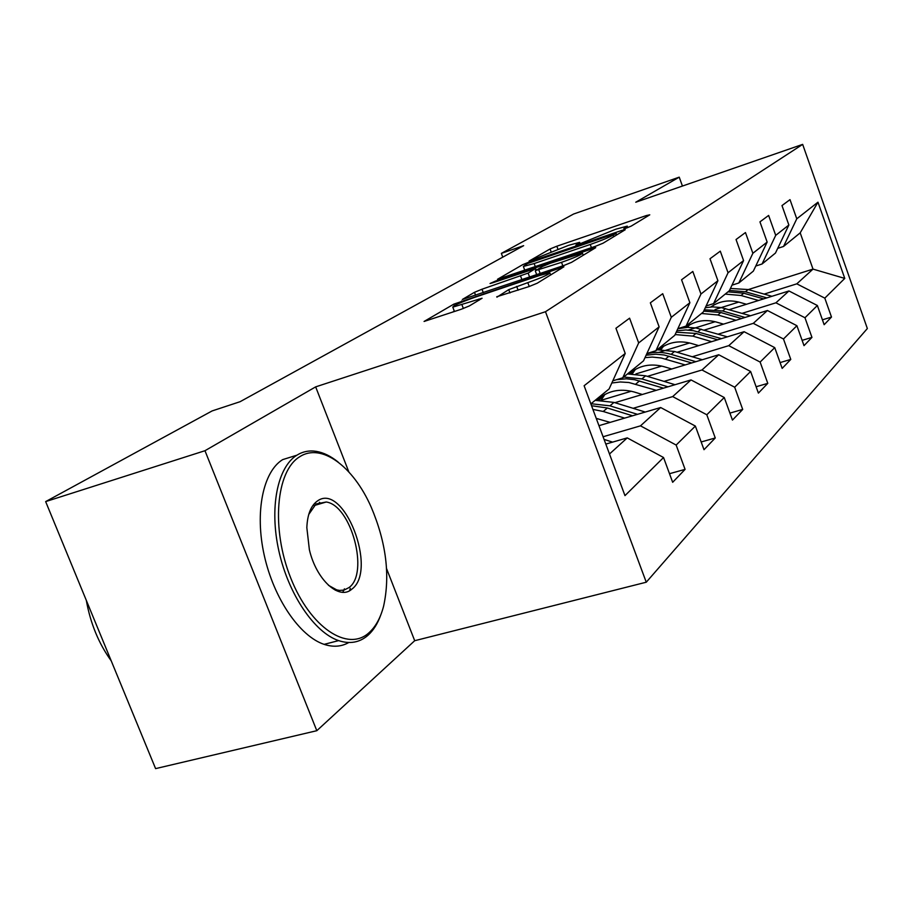 <?xml version="1.0" encoding="UTF-8"?>
<svg xmlns="http://www.w3.org/2000/svg" width="913" height="913" viewBox="0 0 913 913"><rect width="100%" height="100%" fill="white"/><g stroke="black" fill="none" stroke-linecap="round" stroke-linejoin="round"><path stroke-width="1.37" d="M626.329 228.09L631.248 226.082L649.771 214.829L646.37 215.548L556.827 246.213L550.071 248.964L529.106 261.084L568.651 245.312L579.641 242.344L575.875 245.129L578.317 244.467L615.682 229.243L627.242 226.127L623.762 228.775L626.329 228.09M349.622 590.654L350.272 588.394M496.763 296.748L529.106 286.545L537.232 283.201L563.903 266.79L453.829 304.132L424.077 321.456L461.316 309.233L469.396 305.912L482.075 298.254L452.791 307.145C453.27 305.661 460.597 302.386 474.76 297.318L539.834 275.418L549.843 272.816C549.318 274.311 541.968 277.586 527.805 282.631L508.735 289.638L496.923 297.17M315.658 386.872L204.969 450.714L45.65 501.602L155.598 768.62L316.811 730.697L414.696 640.709L646.267 582.209L545.483 311.721L315.658 386.872L348.846 471.93M682.433 186.047L679.226 177.156L635.756 202.23L802.664 144.38L545.483 311.721M679.226 177.156L573.581 214.03L501.351 253.38L502.766 257.158M45.65 501.602L212.124 410.93L240.096 401.697L523.64 245.677L501.351 253.38M595.71 246.213L603.059 243.2L625.245 229.722L621.821 230.407L529.654 261.826L522.624 264.69L497.482 279.298L595.71 246.213M595.721 247.663L571.584 262.328L563.869 265.5L462.343 299.475L474.475 292.308L481.984 289.227L528.136 273.078L535.646 268.479L492.381 282.882L490.041 283.509L495.462 281.113L595.721 247.663M646.267 582.209L867.35 328.543L802.664 144.38M669.503 473.699L685.081 469.373L676.156 445.053L695.364 426.074L704.003 449.698L715.256 437.978L706.799 414.764L724.26 397.52L732.454 420.094L742.703 409.423L734.68 387.215L750.612 371.477L758.395 393.104L767.787 383.346L760.13 362.062L774.738 347.625L782.167 368.384L790.784 359.414L783.48 338.985L796.912 325.713L804.011 345.65L811.954 337.399L804.969 317.747L817.363 305.501L824.154 324.697L831.492 317.062L824.816 298.14L844.765 278.408L817.968 202.184L800.199 232.849L783.537 246.464L777.716 248.347M685.081 469.373L672.664 482.292L663.546 457.516L624.971 495.633L584.115 385.743L625.222 353.468L615.944 328.258L629.582 318.181L638.666 342.923L659.129 326.854L650.353 302.831L662.712 293.701L671.306 317.302L689.886 302.717L681.566 279.766L692.807 271.458L700.967 294.02L717.915 280.713L710.006 258.756L720.289 251.155L728.049 272.759L743.57 260.582L736.038 239.526L745.465 232.553L752.871 253.278L767.148 242.082L759.947 221.859L768.632 215.434L775.708 235.36L788.866 225.02L781.985 205.573L790.007 199.639L796.775 218.812L817.968 202.184M598.962 425.675L660.67 407.518L640.492 425.846L603.082 436.745M612.806 380.824L622.757 377.799L643.528 360.829L659.129 326.854M640.492 425.846L676.156 445.053M660.67 407.518L695.364 426.074M638.666 342.923L622.757 377.799M614.883 402.69L691.027 379.922L672.687 396.596L633.131 408.305M597.924 418.736L596.531 419.147M646.895 353.502L655.899 350.729L674.775 335.311L689.886 302.717M672.687 396.596L706.799 414.764M691.027 379.922L724.26 397.52M671.306 317.302L655.899 350.729M647.42 376.361L718.736 354.758L701.983 369.982L664.036 381.383M631.305 391.221L601.382 400.214M677.857 328.657L686.04 326.112L703.272 312.029L717.915 280.713M701.983 369.982L734.68 387.215M718.736 354.758L750.612 371.477M700.967 294.02L686.04 326.112M677.104 352.258L744.106 331.704L728.757 345.662L692.282 356.766M661.731 366.067L635.905 373.919M706.103 305.969L713.567 303.618L729.361 290.711L743.57 260.582M728.757 345.662L760.13 362.062M744.106 331.704L774.738 347.625M728.049 272.759L713.567 303.618M704.277 330.095L767.434 310.511L753.305 323.35L718.211 334.158M689.577 342.98L659.414 352.27M731.975 285.164L738.822 282.984L753.351 271.115L767.148 242.082M753.305 323.35L783.48 338.985M767.434 310.511L796.912 325.713M752.871 253.278L738.822 282.984M729.259 309.655L788.958 290.962L775.913 302.808L742.086 313.342M715.164 321.718L688.368 330.061M755.77 266.025L762.07 263.994L775.468 253.049L788.866 225.02M775.913 302.808L804.969 317.747M788.958 290.962L817.363 305.501M775.708 235.36L762.07 263.994M748.272 289.592L813.015 269.107L796.798 283.84L764.147 294.1M738.754 302.077L715.073 309.518M796.798 283.84L824.816 298.14M800.199 232.849L813.015 269.107L844.765 278.408M796.775 218.812L783.537 246.464M204.969 450.714L316.811 730.697M609.496 454.001L627.242 437.886L605.81 444.083M625.222 353.468L609.119 388.938L590.848 403.866M627.242 437.886L663.546 457.516M822.43 319.812L831.492 317.062M802.116 340.355L811.954 337.399M780.09 362.587L790.784 359.414M756.112 386.758L767.787 383.346M729.921 413.11L742.703 409.423M701.173 441.972L715.256 437.978M414.696 640.709L386.576 568.628M524.735 270.145L524.165 270.488M615.864 233.454L527.406 263.583L523.354 266.448L534.162 263.549L590.243 244.479C600.868 240.758 608.515 237.631 613.171 235.086L615.864 233.454L616.446 235.063M561.529 262.339C574.848 257.592 581.821 254.51 582.448 253.118L550.174 263.309L542.756 266.345L535.634 270.545L561.529 262.339L562.83 265.854M454.297 311.128L452.414 312.212M713.293 305.376L712.003 306.916M771.907 296.303L748.124 289.547L730.423 288.462M758.566 300.48L741.059 295.492L725.219 294.1M746.457 304.269L739.462 302.271C728.928 299.51 719.387 301.085 710.85 306.973M766.874 297.878L745.453 291.783L729.487 290.448M711.147 306.951L711.752 306.346M727.992 291.84L743.764 293.21L763.667 298.882M368.863 632.857C375.608 626.877 380.516 617.987 383.597 606.209C390.33 575.43 386.176 542.379 371.157 507.046C353.32 466.383 321.25 442.451 299.658 456.797C276.023 470.891 270.921 528.73 290.756 578.066C310.26 627.63 347.716 652.167 368.863 632.857M380.812 614.871C377.64 623.739 373.291 630.621 367.756 635.494C359.505 642.558 349.793 644.27 338.632 640.618C314.403 632.526 288.44 594.295 278.876 551.007C269.198 507.719 277.461 467.171 296.851 455.21C302.785 451.524 309.279 450.246 316.32 451.376C323.544 452.597 330.803 456.146 338.084 462.012M351.722 589.239C339.237 600.628 316.343 579.869 309.37 549.694L306.836 527.668C307.384 514.681 310.819 505.87 317.119 501.214C343.448 480.923 378.324 570.294 351.722 589.239M328.452 585.301L336.646 589.855L339.522 590.426L344.064 590.095L348.926 587.618C369.434 573.455 351.322 505.425 326.238 502.002L316.024 503.965L308.731 514.487M348.777 642.512C341.428 646.724 333.199 647.328 324.115 644.361C299.726 636.361 273.706 598.335 264.222 555.195C254.624 512.067 263.092 471.599 282.676 459.616L296.405 455.347M319.356 502.298L321.091 503.52M344.429 588.828L342.74 592.275M111.226 660.852C98.752 643.585 90.444 623.408 86.301 600.32M689.383 325.005L687.512 327.356M750.509 315.761L721.19 307.567L712.448 306.894L705.281 307.727M736.061 320.246L717.892 314.985L701.492 313.479M723.53 324.126L716.249 322.015C704.893 319.025 694.736 320.828 685.777 327.436M745.054 317.45L722.64 310.991L704.322 309.769M686.439 327.402L687.717 326.044M703.683 311.128L720.802 312.531L741.584 318.523M686.69 326.751L685.994 327.425M663.534 346.255L661.023 349.553M727.376 336.84L696.071 327.995L687.66 327.356L677.823 328.726M711.672 341.656L692.784 336.11L675.129 334.546M698.707 345.628L691.118 343.391C678.85 340.15 668.031 342.227 658.638 349.633M721.453 338.655L693.435 330.7L685.834 329.958L676.864 330.803M659.711 349.576L661.708 347.362M676.213 332.206L695.957 333.439L717.686 339.807M660.59 348.127L659.106 349.611M635.482 369.309L632.321 373.737M702.302 359.733L674.513 351.494L657.086 349.759M685.184 364.926L661.138 357.964L652.27 357.074L644.989 357.645M671.74 369L663.819 366.627C650.535 363.089 638.986 365.474 629.183 373.805M695.854 361.696L671.123 354.335C662.849 351.939 654.724 351.756 646.746 353.81M630.712 373.748L633.485 370.507M646.096 355.237L655.808 354.187L664.059 354.974L691.746 362.94M632.264 371.329L629.924 373.771M604.931 394.439L601.085 400.202M675.038 384.704L645.605 375.814L627.493 373.931M656.287 390.308L628.909 382.513L620.258 381.965L611.813 383.004M642.33 394.484L634.044 391.951C619.63 388.082 607.305 390.832 597.068 400.214M667.974 386.815L641.907 378.929L623.716 377.012M599.145 400.168L602.74 395.717M616.64 379.66L626.375 378.804L634.638 379.694L663.477 388.162M601.405 396.607L598.152 400.179M645.263 412.048L613.993 402.416L595.162 400.339M624.663 418.12L603.231 411.478L592.902 409.389M610.158 422.388L596.257 418.405M637.502 414.331L609.941 405.829L591.008 403.729M591.544 405.726L607.362 407.997L632.561 415.792M612.6 442.12L604.064 439.404M626.74 227.953L626.421 227.075M579.013 244.216L578.705 243.36M551.041 251.589L550.071 248.964M557.866 249.032L556.827 246.213M646.769 216.655L646.37 215.548M529.894 262.476L529.654 261.826M622.232 231.56L621.821 230.407M535.326 266.699L534.162 263.549M591.419 247.674L590.243 244.479M613.764 236.707L613.171 235.086M475.582 295.253L474.475 292.308M483.285 292.662L481.984 289.227M521.916 279.64L520.627 276.171M529.62 277.05L528.136 273.078M535.885 270.408L535.315 268.867M495.702 281.763L495.462 281.113M592.697 249.5L592.263 248.302M540.176 273.489L538.875 269.997M509.968 292.959L508.735 289.638M518.116 290.231L516.667 286.374M529.243 286.499L527.805 282.631M463.37 308.514L461.944 304.748M478.971 300.297L478.549 299.167M454.389 305.604L453.829 304.132M462.001 302.112L461.567 300.97M560.571 269.015L560.114 267.771M745.453 291.783L748.124 289.547M741.059 295.492L743.764 293.21M722.64 310.991L725.515 308.571M717.892 314.985L720.802 312.531M697.943 331.773L701.058 329.148M692.784 336.11L695.957 333.439M671.123 354.335L674.513 351.494M665.52 359.06L668.967 356.161M641.907 378.929L645.605 375.814M635.779 384.076L639.545 380.915M609.941 405.829L613.993 402.416M603.231 411.478L607.362 407.997M610.535 442.714L611.584 441.766M627.767 227.577L627.334 226.378M580.177 243.794L579.732 242.607M616.674 234.938L616.07 233.306M524.781 270.271L523.354 266.448M536.273 270.168L535.691 268.593M583.236 255.252L582.551 253.392M536.684 274.665L535.303 270.944M550.665 275.041L549.968 273.17M454.457 311.538L452.791 307.145M712.791 305.946L711.592 306.928M336.646 589.855L335.333 590.209M324.115 644.361L338.632 640.618M326.238 502.002L314.061 505.597M689.03 325.427L686.633 327.39M663.34 346.484L660.065 349.165M635.471 369.32L631.922 372.23M604.634 394.599L601.279 397.349M598.802 399.369L597.81 400.191"/></g></svg>
